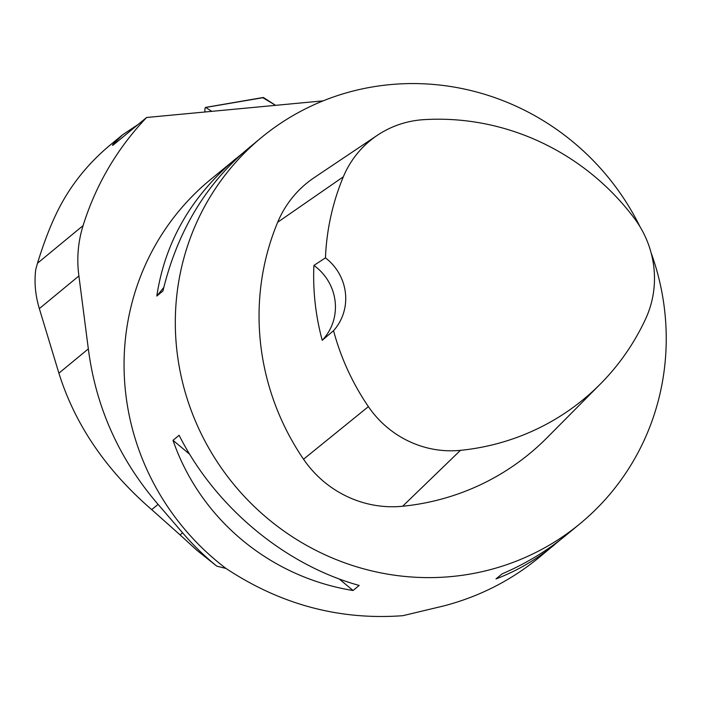 <?xml version="1.0" encoding="UTF-8"?>
<svg xmlns="http://www.w3.org/2000/svg" width="701" height="701" viewBox="0 0 701 701"><rect width="100%" height="100%" fill="white"/><g stroke="black" fill="none" stroke-linecap="round" stroke-linejoin="round"><path stroke-width="1.05" d="M211.246 111.003L205.735 107.446A4.723 0.99 -94.6 0 0 205.559 107.402A4.723 0.99 -94.6 0 0 204.929 111.617M205.559 107.402L263.19 97.5A9.937 2.094 85.4 0 1 263.576 97.597L275.09 105.019L262.84 97.719M114.614 143.88L113.317 143.985L122.509 134.864L110.618 144.669C86.635 164.569 68.286 188.096 55.581 215.242C49.333 228.403 43.304 244.395 37.486 263.225L83.077 225.617C95.984 184.538 117.163 148.498 146.605 117.488L114.316 144.126C112.248 145.79 111.915 145.738 113.317 143.985L112.546 145.335M122.509 134.864L138.193 124.427M182.602 532.813A254.06 245.744 -129.5 0 0 216.767 566.145L196.946 550.346L180.078 534.898L182.602 532.813L158.084 504.378C119.1 459.041 95.853 407.211 88.335 348.888L78.906 275.957C76.593 258.844 77.986 242.064 83.077 225.617M37.486 263.225L35.707 269.71C34.165 282.459 35.374 295.428 39.335 308.606L58.902 373.169C74.954 424.491 105.895 469.985 151.714 509.636L180.078 534.898M651.098 252.781A250.31 242.117 -129.5 0 1 580.06 523.673A250.31 242.117 -129.5 0 1 450.121 576.678A250.31 242.117 -129.5 0 1 195.947 422.3A250.31 242.117 -129.5 0 1 261.482 137.51A250.31 242.117 -129.5 0 1 393.156 84.357A250.31 242.117 -129.5 0 1 639.943 226.616M242.134 153.633L210.23 179.789A250.31 242.117 50.5 0 0 226.002 568.45C280.68 604.639 339.635 620.376 402.838 615.688L443.794 605.918C479.169 596.682 510.898 580.568 538.973 557.575L560.222 539.893M172.998 440.324C200.223 519.064 269.824 577.116 353.059 590.505L359.184 585.449C284.685 564.848 215.093 506.797 179.123 435.277L172.998 440.324L189.673 454.23M580.06 523.673L566.312 535.021C547.183 550.758 525.785 563.7 502.109 573.874L495.984 578.921C517.031 570.929 536.572 559.503 554.622 544.668M236.044 158.496C191.382 196.184 164.98 242.029 156.814 296.041L162.939 290.985C177.204 231.943 205.463 184.565 247.733 148.857L261.482 137.51M216.767 566.145L226.002 568.45M323.135 100.865L146.605 117.488M313.899 265.434L325.448 257.872A242.765 234.817 -129.5 0 1 343.332 176.801A98.832 95.599 -129.5 0 1 377.348 135.293A98.832 95.599 -129.5 0 1 423.772 119.661A242.765 234.817 -129.5 0 1 634.063 217.923A98.832 95.599 -129.5 0 1 645.682 318.771A242.765 234.817 -129.5 0 1 600.363 384.017A242.765 234.817 -129.5 0 1 460.452 450.34A98.832 95.599 -129.5 0 1 368.393 406.633A242.765 234.817 -129.5 0 1 333.545 330.688L322.223 340.283A244.079 236.097 50.5 0 1 313.899 265.434A50.06 48.422 -129.5 0 1 322.223 340.283M600.363 384.017L546.894 437.871A250.31 242.117 -129.5 0 1 402.628 506.253A106.386 102.898 -129.5 0 1 303.533 459.216A250.31 242.117 -129.5 0 1 277.692 222.235A106.386 102.898 -129.5 0 1 314.311 177.563L377.348 135.293M325.448 257.872A50.06 48.422 -129.5 0 1 333.545 330.688M163.771 287.48L156.814 296.041M339.205 578.956L353.059 590.505M263.576 97.597L205.735 107.446M460.452 450.34L402.628 506.253M368.393 406.633L303.533 459.216M343.332 176.801L277.692 222.235M39.335 308.606L78.906 275.957M58.902 373.169L88.335 348.888M151.714 509.636L158.084 504.378"/></g></svg>
